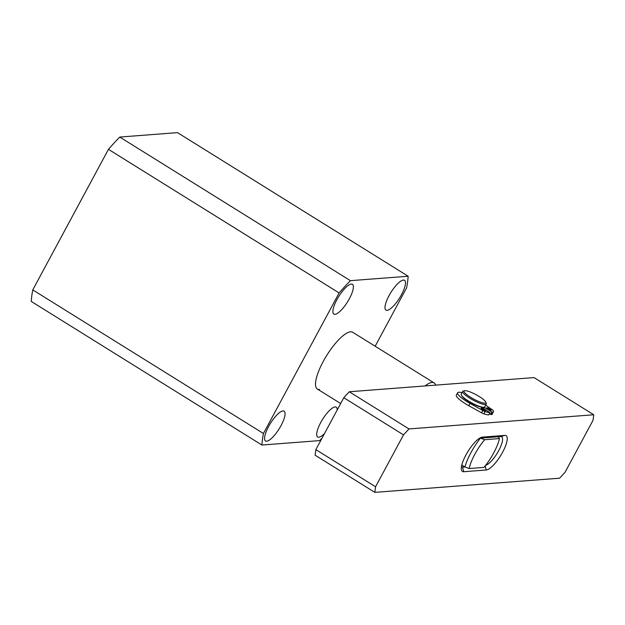 <?xml version="1.0" encoding="UTF-8"?>
<svg xmlns="http://www.w3.org/2000/svg" width="625" height="625" viewBox="0 0 625 625"><rect width="100%" height="100%" fill="white"/><g stroke="black" fill="none" stroke-linecap="round" stroke-linejoin="round"><path stroke-width="0.94" d="M425.023 385.945A33.43 9.797 -58.1 0 1 431.969 382.484A33.43 9.797 -58.1 0 1 434.117 382.938A33.43 9.797 -58.1 0 1 435.117 383.969L435.836 385.117M498.195 436.773L499.445 438.578A26.75 7.836 -58.1 0 1 483.922 467.414L469.125 468.547A26.75 7.836 -58.1 0 1 484.656 439.711L480.469 438.133A30.094 8.812 -58.1 0 0 464.945 466.969L469.125 468.547M499.445 438.578L484.656 439.711M461.812 465.016L464.945 466.969L462.555 467.148A16.719 4.898 121.9 0 1 461.484 466.922A16.719 4.898 121.9 0 1 461.445 466.898M593.75 414.758L534.047 377.586L349.281 391.758L408.977 428.93L593.75 414.758L593.016 420.344L565.062 472.242L559.594 478.195L374.82 492.367L375.555 486.781L315.859 449.609L315.117 455.195L374.82 492.367M349.281 391.758L343.805 397.703L315.859 449.609M504.852 435.398A20.062 5.875 -58.1 0 1 502.641 452.156A20.062 5.875 -58.1 0 1 486.219 470L463.719 471.727A20.062 5.875 -58.1 0 1 461.414 469.68A20.062 5.875 -58.1 0 1 468.047 451.32A20.062 5.875 -58.1 0 1 481.602 437.266A20.062 5.875 -58.1 0 1 482.352 437.125L504.852 435.398L500.586 436.594L479.594 438.203M408.977 428.93L403.508 434.875L375.555 486.781M343.805 397.703L403.508 434.875M485.617 465.328A16.719 4.898 121.9 0 0 498.258 451.445A16.719 4.898 121.9 0 0 501.656 436.82A16.719 4.898 121.9 0 0 500.586 436.594M319.508 389.477A33.43 9.797 -58.1 0 1 317.359 389.023A33.43 9.797 -58.1 0 1 324.898 358.492A33.43 9.797 -58.1 0 1 350.562 331.805A33.43 9.797 -58.1 0 1 352.703 332.258L434.117 382.938M351.281 284.062A17.555 5.141 -58.1 0 1 352.414 284.297A17.555 5.141 -58.1 0 1 348.453 300.328A17.555 5.141 -58.1 0 1 334.984 314.336A17.555 5.141 -58.1 0 1 333.859 314.102A17.555 5.141 -58.1 0 1 337.812 298.07A17.555 5.141 -58.1 0 1 351.281 284.062M282.969 410.938A17.555 5.141 -58.1 0 1 284.094 411.172A17.555 5.141 -58.1 0 1 280.141 427.203A17.555 5.141 -58.1 0 1 266.664 441.211A17.555 5.141 -58.1 0 1 265.539 440.977A17.555 5.141 -58.1 0 1 269.492 424.945A17.555 5.141 -58.1 0 1 282.969 410.938M403.398 280.062A17.555 5.141 -58.1 0 1 404.523 280.297A17.555 5.141 -58.1 0 1 400.57 296.328A17.555 5.141 -58.1 0 1 387.094 310.336A17.555 5.141 -58.1 0 1 385.969 310.102A17.555 5.141 -58.1 0 1 389.93 294.07A17.555 5.141 -58.1 0 1 403.398 280.062M324.508 433.547A17.555 5.141 -58.1 0 1 318.781 437.219A17.555 5.141 -58.1 0 1 317.656 436.977A17.555 5.141 -58.1 0 1 321.609 420.953A17.555 5.141 -58.1 0 1 335.086 406.938A17.555 5.141 -58.1 0 1 336.211 407.18A17.555 5.141 -58.1 0 1 337.18 410.008M263.438 433.508L339.117 292.945L108.453 149.344L32.773 289.898L263.438 433.508A125.375 36.727 121.9 0 0 261.914 445.031L319.648 440.609A125.375 36.727 121.9 0 0 322.031 438.148M339.117 292.945A125.375 36.727 -58.1 0 1 350.414 280.672L119.75 137.062A125.375 36.727 121.9 0 0 108.453 149.344M375.148 346.234L406.633 287.773A125.375 36.727 121.9 0 0 408.148 276.242L350.414 280.672M32.773 289.898A125.375 36.727 121.9 0 0 31.25 301.43L261.914 445.031M408.148 276.242L177.484 132.633L119.75 137.062M485.836 402.203L486.25 403.5A13.375 2.688 -151.7 0 1 486.242 404.117A13.375 2.688 -151.7 0 1 485.32 404.539A13.375 2.688 -151.7 0 1 471.422 399.156A13.375 2.688 -151.7 0 1 462.688 391.438A13.375 2.688 -151.7 0 1 463.203 391.086L464.516 390.727A12.367 2.484 -151.7 0 1 464.891 390.664A12.367 2.484 -151.7 0 1 476.633 395.008A12.367 2.484 -151.7 0 1 485.836 402.203A12.367 2.484 -151.7 0 1 484.969 403.164A12.367 2.484 -151.7 0 1 471.039 397.555A12.367 2.484 -151.7 0 1 464.516 390.727M486.242 404.117L484.766 406.859A13.375 2.688 -151.7 0 1 483.844 407.273A13.375 2.688 -151.7 0 1 469.945 401.898A13.375 2.688 -151.7 0 1 461.211 394.18L462.688 391.438M461.781 395.773A12.539 2.523 28.3 0 0 468.313 401.289A12.539 2.523 28.3 0 0 481.297 407.133L489.969 412.594A20.789 4.18 -151.7 0 1 485.117 411.547A3.344 0.672 -151.7 0 1 482.789 410.508L470.062 403.422A17.219 3.461 -151.7 0 1 466.656 401.414A17.219 3.461 -151.7 0 1 457.594 392.789A17.219 3.461 -151.7 0 1 462.016 392.688M457.594 392.789L456.352 395.094A17.219 3.461 28.3 0 0 465.414 403.727A17.219 3.461 28.3 0 0 468.82 405.734L470.062 403.422M484.164 409.43A2.508 0.508 28.3 0 0 481.062 408.312A2.508 0.508 28.3 0 0 482.383 409.562A2.508 0.508 28.3 0 0 485.484 410.687A2.508 0.508 28.3 0 0 484.164 409.43M489.844 408.992A2.508 0.508 28.3 0 0 486.75 407.875A2.508 0.508 28.3 0 0 488.07 409.133A2.508 0.508 28.3 0 0 491.164 410.25A2.508 0.508 28.3 0 0 489.844 408.992M485.68 405.148L492.258 409.781A3.344 0.672 -151.7 0 1 493.43 410.914A20.789 4.18 -151.7 0 1 493.398 411.852A20.789 4.18 -151.7 0 1 492.625 412.391L484.07 407.25M491.82 412.078L490.578 414.383L491.383 414.695A20.789 4.18 28.3 0 0 492.156 414.156L493.398 411.852M482.789 410.508L481.547 412.812L468.82 405.734M481.547 412.812A3.344 0.672 28.3 0 0 483.875 413.859A20.789 4.18 28.3 0 0 488.727 414.898L488.781 414.805M490.578 414.383L489.445 413.68M485.18 465.883L486.219 470M463.719 471.727L462.555 467.148L461.5 466.5M480.789 437.563L482.352 437.125M483.578 407.289L483.117 408.148L483.578 407.289M492.625 412.391L491.383 414.695M483.875 413.859L485.117 411.547M488.727 414.898L489.969 412.594M483.516 408.391L484.117 407.281M340.672 403.531L317.359 389.023M482.672 407.211L482.406 407.703M490.039 412.57L488.797 414.883"/></g></svg>
